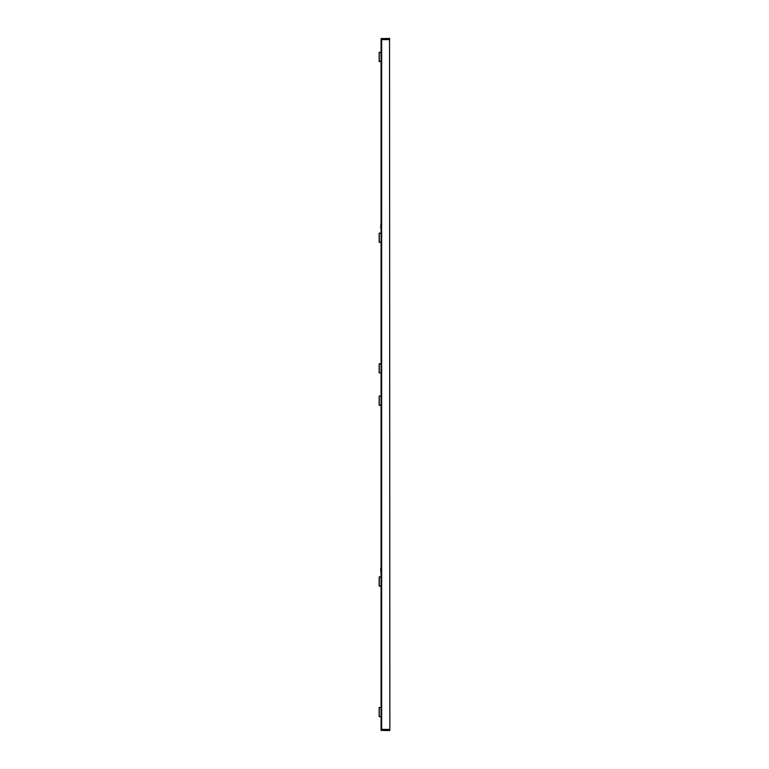 <?xml version="1.0" encoding="UTF-8"?>
<svg xmlns="http://www.w3.org/2000/svg" width="769" height="769" viewBox="0 0 769 769"><rect width="100%" height="100%" fill="white"/><g stroke="black" fill="none" stroke-linecap="round" stroke-linejoin="round"><path stroke-width="1.15" d="M379.146 405.186L379.146 396.17M379.261 405.301L381.078 405.301L381.078 568.627A0.519 0.519 0 0 0 381.078 569.666L381.078 570.944A0.519 0.519 0 0 0 381.078 571.973L381.078 576.875L379.261 576.875M379.146 363.814L379.146 372.83L381.078 372.946L381.078 396.054L379.261 396.054M379.146 576.99L379.146 586.007L381.078 586.122L379.261 586.122M379.261 716.689L381.078 716.689L379.146 716.573L379.146 707.557L381.078 707.442L379.261 707.442M381.078 242.379L379.146 242.264L381.078 242.379L381.078 363.699L379.261 363.699M379.146 233.257L379.146 242.264M379.261 61.558L381.078 61.558L381.078 224.894A0.519 0.519 0 0 0 381.078 225.923L381.078 227.201A0.519 0.519 0 0 0 381.078 228.239L381.078 233.142L379.261 233.142M379.146 52.427L379.146 61.443M389.662 38.45L381.088 38.623L381.078 52.311L379.261 52.311M389.547 730.55L381.088 730.377L389.547 730.55L389.566 729.396L381.078 729.396L381.088 730.377M389.835 730.377L389.854 729.396L389.662 730.55M389.854 729.396L389.547 38.45M381.088 38.623L389.547 38.623L389.566 39.604L381.655 39.604L381.664 38.45M381.078 716.689L381.078 39.604L381.655 39.604L381.664 730.55M381.078 586.122L381.078 707.442M381.078 39.604L381.078 729.396M381.078 405.186L379.261 405.186L379.261 396.17L381.078 396.17M381.078 586.007L379.261 586.007L379.261 576.99L381.078 576.99M381.078 716.573L379.261 716.573L379.261 707.557L381.078 707.557M381.078 372.83L379.261 372.83L379.261 363.814L381.078 363.814M381.078 242.264L379.261 242.264L379.261 233.257L381.078 233.257M381.078 61.443L379.261 61.443L379.261 52.427L381.078 52.427"/></g></svg>
